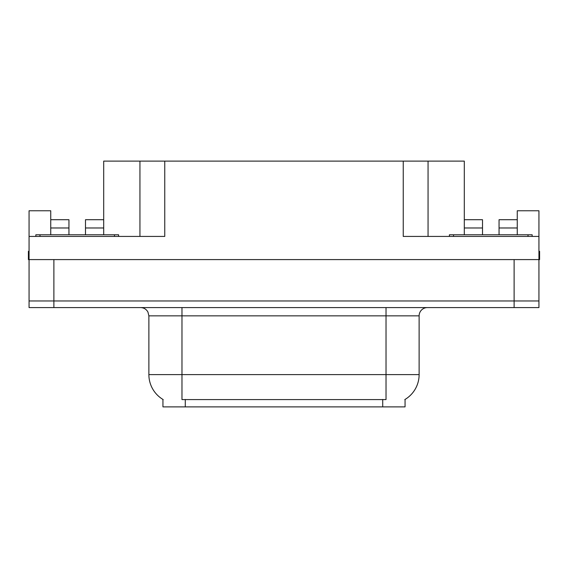 <?xml version="1.0" encoding="UTF-8"?>
<svg xmlns="http://www.w3.org/2000/svg" width="568" height="568" viewBox="0 0 568 568"><rect width="100%" height="100%" fill="white"/><g stroke="black" fill="none" stroke-linecap="round" stroke-linejoin="round"><path stroke-width="0.85" d="M405.055 399.446L405.055 406.88L162.945 406.88L162.945 399.446M53.889 307.579L538.94 307.579L538.94 300.962L29.06 300.962L29.06 259.59L53.889 259.59L53.889 300.962L29.06 300.962L29.06 307.579L53.889 307.579L53.889 300.962L538.94 300.962L538.94 259.59L53.889 259.59M85.491 234.769L85.491 227.981L103.696 227.981L103.696 161.12L403.237 161.12L403.237 236.423L538.94 236.423L538.94 259.59L539.6 259.59L539.6 251.312L538.94 251.312M50.744 234.769L50.744 227.981L68.948 227.981L68.948 219.709L50.744 219.709L50.744 210.771L29.06 210.771L29.06 236.423L164.763 236.423L164.763 161.12M29.06 236.423L29.06 259.59L28.4 259.59L28.4 251.312L29.06 251.312M499.052 234.769L499.052 227.981L517.256 227.981L517.256 210.771L538.94 210.771L538.94 236.423M139.941 161.12L139.941 236.423M403.237 161.12L428.059 161.12L428.059 236.423M428.059 161.12L464.305 161.12L464.305 227.981L482.509 227.981L482.509 219.709L464.305 219.709M163.194 399.588A28.961 28.961 0 0 1 148.88 374.603L181.973 374.603L181.973 399.588L386.027 399.588L386.027 374.603L419.12 374.603L419.12 315.858A8.271 8.271 0 0 1 427.399 307.579M148.88 374.603L148.88 315.858L147.943 312.045C146.324 309.191 143.881 307.707 140.601 307.579M404.806 399.588A28.961 28.961 0 0 0 419.12 374.603M538.94 307.579L538.94 300.962M68.948 227.981L68.948 234.769M103.696 227.981L103.696 234.769M103.696 219.709L85.491 219.709L85.491 227.981M50.744 219.709L50.744 227.981M482.509 227.981L482.509 234.769M464.305 234.769L464.305 227.981M517.256 227.981L517.256 234.769M517.256 219.709L499.052 219.709L499.052 227.981M35.848 236.423L35.848 234.769L118.591 234.769L118.591 236.423M449.409 236.423L449.409 234.769L532.152 234.769L532.152 236.423M514.111 259.59L514.111 307.579M382.718 406.88L382.718 399.446M185.282 406.88L185.282 399.446M386.027 307.579L386.027 315.858L148.88 315.858M419.12 315.858L386.027 315.858L386.027 374.603L181.973 374.603L181.973 307.579M114.452 234.769L114.452 236.423M39.987 234.769L39.987 236.423M528.013 234.769L528.013 236.423M453.548 234.769L453.548 236.423"/></g></svg>
